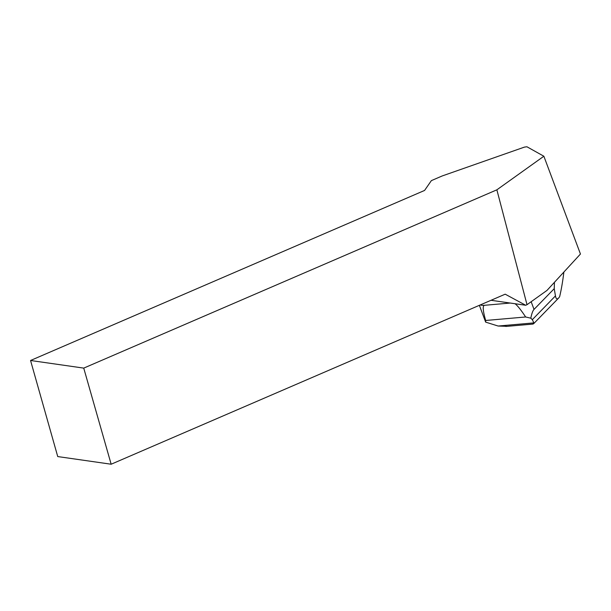 <?xml version="1.0" encoding="UTF-8"?>
<svg xmlns="http://www.w3.org/2000/svg" width="611" height="611" viewBox="0 0 611 611"><rect width="100%" height="100%" fill="white"/><g stroke="black" fill="none" stroke-linecap="round" stroke-linejoin="round"><path stroke-width="0.92" d="M546.982 290.424L527.01 304.69L496.865 189.822L543.866 156.233L580.45 254.023L546.982 290.424M491.03 300.291L525.697 305.256L527.01 304.69M30.55 360.49L57.739 456.57L111.156 464.223L83.738 368.112L30.55 360.49L424.576 190.441L431.366 180.627L442.165 175.968L524.459 147.098L526.949 146.777L543.866 156.233M83.738 368.112L496.865 189.822M111.156 464.223L505.19 294.181L525.697 305.256M554.444 282.305L554.23 288.667L534.029 309.41C532.807 310.671 531.73 313.596 530.806 318.178L532.318 319.66L533.899 322.898L498.118 326.03L485.669 322.134L485.669 320.477L525.651 316.979C521.061 310.052 517.532 305.63 515.058 303.728M510.261 303.048L484.546 305.294A12.411 4.491 159.5 0 1 480.246 304.942M563.877 272.048C562.723 281.488 561.31 289.721 559.63 296.732L558.561 298.115C557.026 299.642 555.987 298.901 555.452 295.907L554.23 288.667M530.806 318.178L525.651 316.979M484.546 305.294C482.491 305.622 482.866 310.686 485.669 320.477M498.118 326.03L507.13 326.335M532.823 324.09L533.899 322.898M534.029 309.41L531.158 301.727M555.452 295.907L532.318 319.66M485.585 321.944L479.368 305.324M533.609 323.746L558.561 298.115M505.847 326.45L533.044 324.067"/></g></svg>
